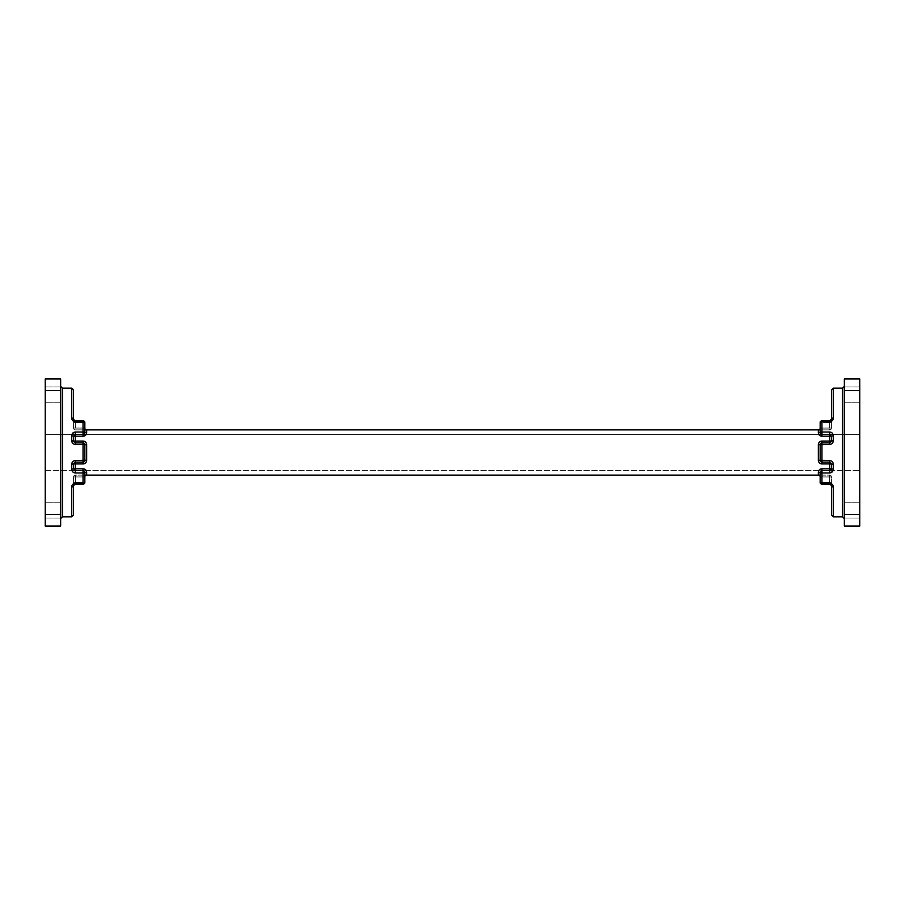 <?xml version="1.0" encoding="UTF-8"?>
<svg xmlns="http://www.w3.org/2000/svg" width="905" height="905" viewBox="0 0 905 905"><rect width="100%" height="100%" fill="white"/><g stroke="black" fill="none" stroke-linecap="round" stroke-linejoin="round"><path stroke-width="0.68" stroke-dasharray="4.53 3.39" d="M60.635 452.5L60.635 386.344L60.635 452.5M844.365 452.5L844.365 386.344L844.365 452.5M831.254 485.125A1.81 1.81 0 0 0 831.084 484.876L821.966 484.175L821.966 482.365L829.659 482.365L829.659 476.935L821.966 476.935L821.966 482.365L820.156 482.365A1.81 1.81 0 0 0 821.966 484.175L829.659 484.175A1.81 1.81 0 0 1 831.469 485.985L831.469 476.935A1.81 1.81 0 0 0 829.659 475.125A1.81 1.81 0 0 1 831.469 476.935L831.469 482.365L831.469 476.935A1.81 1.81 0 0 0 829.659 475.125L818.346 475.125A1.81 1.81 0 0 1 820.156 476.935A1.81 1.81 0 0 0 818.346 475.125L75.341 475.125A1.81 1.81 0 0 0 73.531 476.935L73.531 485.985A1.81 1.81 0 0 1 74.278 484.526A1.81 1.81 0 0 0 73.531 485.985L73.531 476.935A1.81 1.81 0 0 1 75.341 475.125L86.654 475.125A1.81 1.81 0 0 0 84.844 476.935L84.844 472.41A1.81 1.81 0 0 0 83.034 470.6L75.341 470.6L83.034 470.6L83.034 468.79L73.531 468.79L75.341 470.6A1.81 1.81 0 0 1 73.531 468.79L73.531 463.926A1.81 1.81 0 0 1 75.341 462.116L83.034 462.116L75.341 462.116L73.531 463.926L71.721 464.254C71.925 462.002 73.135 460.769 75.341 460.532L75.341 462.116A1.81 1.81 0 0 0 73.531 463.926L73.531 468.79L71.721 469.265L71.981 470.657M71.721 440.746L73.531 441.074L73.531 436.21L71.721 435.735L71.721 440.746C71.925 442.998 73.135 444.231 75.341 444.468L83.034 444.468L83.034 460.532L84.844 460.306A1.81 1.81 0 0 1 83.034 462.116A1.81 1.81 0 0 0 84.844 460.306L84.844 444.694L84.844 460.306A1.81 1.81 0 0 1 83.034 462.116A1.81 1.81 0 0 0 84.844 460.306A1.81 1.81 0 0 1 83.034 462.116L75.341 462.116A1.81 1.81 0 0 0 73.531 463.926A1.81 1.81 0 0 1 75.341 462.116L75.341 463.926L73.531 463.926L73.531 468.79A1.81 1.81 0 0 0 75.341 470.6L75.341 472.987L72.762 471.878M84.844 444.694A1.81 1.81 0 0 0 83.034 442.884A1.81 1.81 0 0 1 84.844 444.694L83.034 444.468L83.034 442.884A1.81 1.81 0 0 1 84.844 444.694A1.81 1.81 0 0 0 83.034 442.884L75.341 442.884L83.034 442.884A1.81 1.81 0 0 1 84.844 444.694L86.654 444.694L86.654 460.306A3.62 3.62 0 0 1 83.034 463.926L83.034 460.532L75.341 460.532M86.654 444.694A3.62 3.62 0 0 0 83.034 441.074L83.034 442.884L75.341 442.884A1.81 1.81 0 0 1 73.531 441.074L75.341 442.884A1.81 1.81 0 0 1 73.531 441.074A1.81 1.81 0 0 0 75.341 442.884L75.341 436.21L83.034 436.21L83.034 434.4L75.341 434.4L73.531 436.21L73.531 441.074L73.531 436.21A1.81 1.81 0 0 1 75.341 434.4L83.034 434.4A1.81 1.81 0 0 0 84.844 432.59A1.81 1.81 0 0 1 83.034 434.4A1.81 1.81 0 0 0 84.844 432.59L84.844 428.065A1.81 1.81 0 0 0 86.654 429.875L75.341 429.875A1.81 1.81 0 0 1 73.531 428.065L74.006 420.237A1.81 1.81 0 0 1 73.531 419.015A1.81 1.81 0 0 0 75.341 420.825L83.034 420.825L75.341 420.825A1.81 1.81 0 0 1 74.006 420.237A1.81 1.81 0 0 0 75.341 420.825L83.034 420.825L75.341 420.825L75.341 428.065L84.844 428.065A1.81 1.81 0 0 0 86.654 429.875A1.81 1.81 0 0 1 84.844 428.065A1.81 1.81 0 0 0 86.654 429.875A1.81 1.81 0 0 1 84.844 428.065A1.81 1.81 0 0 0 86.654 429.875L75.341 429.875L83.034 429.875L83.034 422.635L84.844 422.635A1.81 1.81 0 0 0 83.034 420.825L75.341 420.825A1.81 1.81 0 0 1 73.531 419.015L73.531 428.065A1.81 1.81 0 0 0 75.341 429.875L83.034 429.875L83.034 428.065L75.341 428.065L75.341 429.875A1.81 1.81 0 0 1 73.531 428.065A1.81 1.81 0 0 0 75.341 429.875A1.81 1.81 0 0 1 73.531 428.065L73.531 422.635L73.531 428.065L75.341 428.065L75.341 422.635L73.531 422.635L73.531 419.015A1.81 1.81 0 0 0 75.341 420.825L75.341 422.635L83.034 422.635L75.341 422.635L75.341 428.065L73.531 428.065A1.81 1.81 0 0 0 75.341 429.875L75.341 422.635L73.531 422.635L83.034 422.635L83.034 429.875L83.034 428.065L73.531 428.065L84.844 428.065L83.034 428.065L83.034 422.635L84.844 422.635A1.81 1.81 0 0 0 83.034 420.825L83.034 428.065L84.844 428.065A1.81 1.81 0 0 0 86.654 429.875L818.346 429.875A1.81 1.81 0 0 0 820.156 428.065A1.81 1.81 0 0 1 818.346 429.875L821.966 429.875L818.346 429.875A1.81 1.81 0 0 0 820.156 428.065L820.156 432.59A1.81 1.81 0 0 0 821.966 434.4L829.659 434.4A1.81 1.81 0 0 1 831.469 436.21L831.469 441.074A1.81 1.81 0 0 1 829.659 442.884L821.966 442.884A1.81 1.81 0 0 0 820.156 444.694A1.81 1.81 0 0 1 821.966 442.884L829.659 442.884A1.81 1.81 0 0 0 830.801 442.477M71.721 435.735L71.993 434.332L75.341 432.013L75.341 434.4A1.81 1.81 0 0 0 73.531 436.21L75.341 436.21L75.341 434.4L83.034 434.4A1.81 1.81 0 0 0 84.844 432.59L84.844 429.875L84.844 432.59A1.81 1.81 0 0 1 83.034 434.4L83.034 432.013L75.341 432.013M83.034 463.926L75.341 463.926L75.341 470.6A1.81 1.81 0 0 1 73.531 468.79A1.81 1.81 0 0 0 75.341 470.6L83.034 470.6A1.81 1.81 0 0 1 84.844 472.41L84.844 476.935L75.341 476.935L75.341 484.175L83.034 484.175L75.341 484.175A1.81 1.81 0 0 0 74.595 484.333L74.64 484.322M83.034 468.79A3.62 3.62 0 0 1 86.654 472.41L86.654 475.125A1.81 1.81 0 0 0 84.844 476.935A1.81 1.81 0 0 1 86.654 475.125A1.81 1.81 0 0 0 84.844 476.935L84.844 482.365L83.034 482.365L83.034 476.935L83.034 482.365L75.341 482.365L75.341 484.175A1.81 1.81 0 0 0 73.531 485.985L73.531 476.935A1.81 1.81 0 0 1 75.341 475.125A1.81 1.81 0 0 0 73.531 476.935L73.531 482.365L84.844 482.365A1.81 1.81 0 0 1 83.034 484.175L75.341 484.175L83.034 484.175L83.034 483.225L75.341 483.225C73.022 483.587 71.812 484.831 71.721 486.958L71.721 516.846M75.341 483.225L75.341 484.175A1.81 1.81 0 0 0 74.595 484.333A1.81 1.81 0 0 1 75.341 484.175L83.034 484.175L83.034 482.365L75.341 482.365L75.341 484.175L75.341 482.365L73.531 482.365L75.341 482.365L75.341 475.125A1.81 1.81 0 0 0 73.531 476.935L75.341 476.935L75.341 482.365L75.341 476.935L73.531 476.935A1.81 1.81 0 0 1 75.341 475.125L75.341 476.935L83.034 476.935L83.034 475.125L83.034 482.365L73.531 482.365L73.531 485.985A1.81 0.973 0 0 1 71.721 486.958M73.531 419.015A1.81 1.81 0 0 0 74.006 420.237A1.81 1.81 0 0 1 73.531 419.015A1.81 1.81 0 0 0 75.341 420.825L75.341 421.775C73.011 421.413 71.8 420.169 71.721 418.042A1.81 0.973 180 0 1 73.531 419.015L73.531 422.635L75.341 422.635L75.341 420.825L75.341 422.635L83.034 422.635L83.034 420.825L83.034 422.635L84.844 422.635L83.034 422.635L83.034 420.825L83.034 421.775A1.81 0.86 180 0 1 84.844 422.635M74.063 420.305L74.595 420.667A1.81 1.81 0 0 0 75.341 420.825M75.341 421.775L83.034 421.775L83.034 432.013A1.81 0.577 180 0 1 84.844 432.59L86.654 432.59L86.654 429.875L84.844 429.875L84.844 428.065M86.654 472.41L84.844 472.41A1.81 1.81 0 0 0 83.034 470.6L83.034 483.225A1.81 0.86 -0 0 0 84.844 482.365A1.81 1.81 0 0 1 83.034 484.175L83.034 476.935L84.844 476.935L73.531 476.935L84.844 476.935A1.81 1.81 0 0 1 86.654 475.125L84.844 475.125M818.346 472.41A3.62 3.62 0 0 1 821.966 468.79L821.966 470.6L829.659 470.6L821.966 470.6A1.81 1.81 0 0 0 820.156 472.41L820.156 476.935A1.81 1.81 0 0 0 818.346 475.125L820.156 475.125L820.156 472.41L818.346 472.41L818.346 475.125A1.81 1.81 0 0 1 820.156 476.935L829.659 476.935L829.659 475.125A1.81 1.81 0 0 1 831.469 476.935L831.469 485.985A1.81 0.973 180 0 0 833.279 486.958C833.2 484.831 831.989 483.587 829.659 483.225L821.966 483.225L821.966 472.987L829.659 472.987L833.007 470.668L833.279 464.254L831.469 463.926L831.469 468.79A1.81 1.81 0 0 1 829.659 470.6L821.966 470.6A1.81 1.81 0 0 0 820.156 472.41L820.156 476.935A1.81 1.81 0 0 0 818.346 475.125L829.659 475.125L829.659 476.935L831.469 476.935A1.81 1.81 0 0 0 829.659 475.125A1.81 1.81 0 0 1 831.469 476.935L829.659 476.935L829.659 475.125L829.659 482.365L831.469 482.365L831.469 485.985L831.469 482.365L829.659 482.365L829.659 484.175A1.81 1.81 0 0 1 831.469 485.985L831.344 485.329M820.156 482.365A1.81 0.86 180 0 0 821.966 483.225L821.966 475.125L821.966 482.365L820.156 482.365A1.81 1.81 0 0 0 821.966 484.175L821.966 482.365L829.659 482.365L829.659 484.175A1.81 1.81 0 0 1 831.469 485.985A1.81 1.81 0 0 0 829.659 484.175L829.659 482.365L831.469 482.365L821.966 482.365L821.966 476.935L829.659 476.935L829.659 482.365L821.966 482.365L821.966 484.175L829.659 484.175L829.659 476.935L831.469 476.935L821.966 476.935L821.966 475.125L821.966 476.935L820.156 476.935A1.81 1.81 0 0 0 818.346 475.125A1.81 1.81 0 0 1 820.156 476.935M830.96 462.659A1.81 1.81 0 0 0 829.659 462.116L821.966 462.116L821.966 463.926L829.659 463.926L829.659 470.6A1.81 1.81 0 0 0 830.394 470.442M829.659 472.987L829.659 470.6L831.469 468.79L831.469 463.926A1.81 1.81 0 0 0 831.062 462.783M833.279 464.254C833.075 462.002 831.865 460.769 829.659 460.532L829.659 463.926L831.469 463.926L829.659 462.116L821.966 462.116A1.81 1.81 0 0 1 820.156 460.306A1.81 1.81 0 0 0 821.966 462.116L829.659 462.116A1.81 1.81 0 0 1 831.469 463.926L831.469 468.79L833.279 469.265M829.659 460.532L821.966 460.532L821.966 462.116A1.81 1.81 0 0 1 820.156 460.306L820.156 444.694L820.156 460.306L821.966 460.532L821.966 444.468L829.659 444.468C831.865 444.231 833.075 442.998 833.279 440.746L833.279 435.735L831.469 436.21A1.81 1.81 0 0 0 831.186 435.248M830.96 442.33A1.81 1.81 0 0 0 831.469 441.074L833.279 440.746M820.156 444.694A1.81 1.81 0 0 1 821.966 442.884L821.966 444.468L818.346 444.694L818.346 460.306L820.156 460.306M830.982 434.977A1.81 1.81 0 0 0 829.659 434.4L821.966 434.4A1.81 1.81 0 0 1 820.156 432.59A1.81 0.577 180 0 1 821.966 432.013L821.966 421.775L829.659 421.775C831.978 421.413 833.188 420.169 833.279 418.042A1.81 0.973 0 0 0 831.469 419.015L831.469 428.065A1.81 1.81 0 0 1 829.659 429.875L818.346 429.875L829.659 429.875A1.81 1.81 0 0 0 831.469 428.065L831.469 419.015A1.81 1.81 0 0 1 829.659 420.825L821.966 420.825L829.659 420.825A1.81 1.81 0 0 0 830.405 420.667L830.36 420.678M829.659 444.468L829.659 442.884L831.469 441.074L831.469 436.21L829.659 434.4L821.966 434.4L821.966 436.21L829.659 436.21L829.659 442.884L821.966 442.884L821.966 441.074A3.62 3.62 0 0 0 818.346 444.694M832.238 433.122L829.659 432.013L829.659 436.21L831.469 436.21L831.469 441.074L821.966 441.074M833.019 434.343L833.279 435.735M829.659 432.013L821.966 432.013L821.966 434.4A1.81 1.81 0 0 1 820.156 432.59L820.156 428.065A1.81 1.81 0 0 1 818.346 429.875L818.346 432.59L820.156 432.59M829.659 421.775L829.659 420.825L829.659 422.635L831.469 422.635L820.156 422.635L821.966 422.635L821.966 428.065L820.156 428.065A1.81 1.81 0 0 1 818.346 429.875A1.81 1.81 0 0 0 820.156 428.065L831.469 428.065A1.81 1.81 0 0 1 829.659 429.875A1.81 1.81 0 0 0 831.469 428.065L831.469 422.635L831.469 428.065L829.659 428.065L829.659 420.825A1.81 1.81 0 0 0 831.469 419.015L831.469 422.635L831.469 419.015A1.81 1.81 0 0 1 830.722 420.474A1.81 1.81 0 0 0 831.469 419.015A1.81 1.81 0 0 1 829.659 420.825L821.966 420.825A1.81 1.81 0 0 0 820.156 422.635L821.966 422.635L820.156 422.635A1.81 1.81 0 0 1 821.966 420.825A1.81 1.81 0 0 0 820.156 422.635A1.81 0.86 180 0 1 821.966 421.775L821.966 420.825L821.966 422.635L829.659 422.635L829.659 428.065L821.966 428.065L821.966 429.875L821.966 420.825L821.966 428.065L820.156 428.065A1.81 1.81 0 0 1 818.346 429.875L820.156 429.875M844.365 510.42L844.365 518.067L844.365 510.42M844.365 394.58L844.365 402.227L844.365 394.58M844.365 390.541L844.365 378.969L859.75 378.969L859.75 526.031L844.365 526.031L844.365 390.541L859.75 390.541M859.75 510.42L859.75 518.067L859.75 510.42M859.75 394.58L859.75 402.227L859.75 394.58M844.365 514.459L859.75 514.459M859.75 434.4L859.75 470.6L859.75 434.4L45.25 434.4L45.25 470.6L45.25 434.4L859.75 434.4M45.25 394.58L45.25 402.227L45.25 394.58M45.25 510.42L45.25 518.067L45.25 510.42M60.635 514.459L60.635 378.969L45.25 378.969L45.25 526.031L60.635 526.031L60.635 514.459L45.25 514.459M60.635 390.541L45.25 390.541M45.25 470.6L859.75 470.6L45.25 470.6M60.635 394.58L60.635 402.227L60.635 394.58M60.635 510.42L60.635 518.067L60.635 510.42M62.445 516.846L62.445 388.155M842.555 388.155L842.555 516.846M71.721 464.254L71.721 469.265M84.844 460.306L86.654 460.306M75.341 444.468L75.341 442.884A1.81 1.81 0 0 1 73.531 441.074L83.034 441.074M75.341 472.987L83.034 472.987A1.81 0.577 0 0 0 84.844 472.41M75.341 434.4A1.81 1.81 0 0 0 73.531 436.21A1.81 1.81 0 0 1 75.341 434.4M74.278 484.526A1.81 1.81 0 0 0 73.531 485.985A1.81 1.81 0 0 1 74.278 484.526M86.654 432.59A3.62 3.62 0 0 1 83.034 436.21M71.721 388.155L71.721 418.042M83.034 475.125L83.034 476.935L83.034 475.125M75.341 484.175A1.81 1.81 0 0 0 74.595 484.333M74.006 420.237A1.81 1.81 0 0 0 74.595 420.667M833.279 516.846L833.279 486.958M829.659 484.175L829.659 483.225M820.156 472.41A1.81 0.577 180 0 0 821.966 472.987L821.966 470.6M831.469 468.79L821.966 468.79M821.966 463.926A3.62 3.62 0 0 1 818.346 460.306M821.966 436.21A3.62 3.62 0 0 1 818.346 432.59M818.346 429.875A1.81 1.81 0 0 0 820.156 428.065L829.659 428.065L829.659 429.875A1.81 1.81 0 0 0 831.469 428.065A1.81 1.81 0 0 1 829.659 429.875L829.659 422.635L831.469 422.635L821.966 422.635L821.966 420.825M833.279 418.042L833.279 388.155M829.659 420.825A1.81 1.81 0 0 0 830.405 420.667M821.966 428.065L821.966 422.635L829.659 422.635L829.659 428.065L831.469 428.065L821.966 428.065M844.365 518.067L859.75 518.067L844.365 518.067M844.365 502.773L859.75 502.773L844.365 502.773M844.365 402.227L859.75 402.227L844.365 402.227M844.365 386.933L859.75 386.933L844.365 386.933M60.635 386.933L45.25 386.933L60.635 386.933M60.635 402.227L45.25 402.227L60.635 402.227M60.635 502.773L45.25 502.773L60.635 502.773M60.635 518.067L45.25 518.067L60.635 518.067"/><path stroke-width="1.36" d="M72.762 471.878L71.981 470.657M831.344 485.329L831.05 484.831A1.81 1.81 0 0 0 829.659 484.175L821.966 484.175A1.81 1.81 0 0 1 820.156 482.365A1.81 1.81 0 0 0 821.966 484.175A1.81 1.81 0 0 1 820.156 482.365L820.156 476.935A1.81 1.81 0 0 0 818.346 475.125L820.156 475.125L820.156 482.365L820.156 476.935A1.81 1.81 0 0 0 818.346 475.125L86.654 475.125A1.81 1.81 0 0 0 84.844 476.935L84.844 482.365A1.81 1.81 0 0 1 83.034 484.175A1.81 1.81 0 0 0 84.844 482.365L84.844 472.41L84.844 482.365A1.81 1.81 0 0 1 83.034 484.175A1.81 1.81 0 0 0 84.844 482.365L84.844 476.935L84.844 482.365A1.81 1.81 0 0 1 83.034 484.175L74.64 484.322M75.341 432.013L83.034 432.013L83.034 434.4L75.341 434.4L75.341 432.013C73.113 432.262 71.902 433.506 71.721 435.735L73.531 436.21L75.341 434.4L75.341 441.074L83.034 441.074L83.034 444.468L75.341 444.468L75.341 442.884L73.531 441.074L75.341 441.074L75.341 442.884L83.034 442.884A1.81 1.81 0 0 1 84.844 444.694L84.844 460.306L84.844 444.694L83.034 444.468L83.034 462.116L75.341 462.116L75.341 460.532C73.135 460.769 71.925 462.002 71.721 464.254L73.531 463.926L73.531 468.79L71.721 469.265C71.902 471.494 73.113 472.738 75.341 472.987L75.341 470.6L83.034 470.6L83.034 472.987L75.341 472.987M74.006 484.763L73.531 485.985A1.81 0.973 180 0 1 71.721 486.958C71.8 484.831 73.011 483.587 75.341 483.225L83.034 483.225L83.034 472.987A1.81 0.577 180 0 0 84.844 472.41A1.81 1.81 0 0 0 83.034 470.6A1.81 1.81 0 0 1 84.844 472.41A1.81 1.81 0 0 0 83.034 470.6L83.034 468.79A3.62 3.62 0 0 1 86.654 472.41L86.654 475.125A1.81 1.81 0 0 0 84.844 476.935A1.81 1.81 0 0 1 86.654 475.125A1.81 1.81 0 0 0 84.844 476.935M833.279 418.042A1.81 0.973 180 0 0 831.469 419.015L831.469 389.976L833.279 388.155L833.279 418.042C833.2 420.169 831.989 421.413 829.659 421.775L821.966 421.775L821.966 432.013L829.659 432.013C831.887 432.262 833.098 433.506 833.279 435.735L831.469 436.21L829.659 434.4L821.966 434.4A1.81 1.81 0 0 1 820.156 432.59L820.156 428.065A1.81 1.81 0 0 1 818.346 429.875L86.654 429.875A1.81 1.81 0 0 1 84.844 428.065A1.81 1.81 0 0 0 86.654 429.875L84.844 429.875L84.844 422.635A1.81 1.81 0 0 0 83.034 420.825A1.81 1.81 0 0 1 84.844 422.635L84.844 432.59A1.81 1.81 0 0 1 83.034 434.4L83.034 436.21A3.62 3.62 0 0 0 86.654 432.59L84.844 432.59A1.81 0.577 0 0 0 83.034 432.013L83.034 420.825A1.81 1.81 0 0 1 84.844 422.635L84.844 428.065L84.844 422.635A1.81 1.81 0 0 0 83.034 420.825A1.81 1.81 0 0 1 84.844 422.635A1.81 1.81 0 0 0 83.034 420.825A1.81 1.81 0 0 1 84.844 422.635A1.81 0.86 0 0 0 83.034 421.775L75.341 421.775L73.531 419.015L73.531 389.976L73.531 419.015A1.81 0.973 0 0 0 71.721 418.042C71.812 420.169 73.022 421.413 75.341 421.775M73.531 485.985A1.81 1.81 0 0 1 75.341 484.175A1.81 1.81 0 0 0 73.531 485.985L73.531 515.024L73.531 485.985L75.341 483.225M74.595 420.667L83.034 420.825M83.034 463.926A3.62 3.62 0 0 0 86.654 460.306L84.844 460.306A1.81 1.81 0 0 1 83.034 462.116L83.034 463.926L75.341 463.926L75.341 470.6L73.531 468.79L83.034 468.79M73.531 463.926L75.341 462.116L75.341 463.926L73.531 463.926M75.341 444.468C73.135 444.231 71.925 442.998 71.721 440.746L73.531 441.074L73.531 436.21L83.034 436.21M831.469 485.985A1.81 0.973 0 0 0 833.279 486.958C833.188 484.831 831.978 483.587 829.659 483.225L831.469 485.985L831.469 515.024L831.469 485.985A1.81 1.81 0 0 0 831.254 485.125M833.279 464.254C833.075 462.002 831.865 460.769 829.659 460.532L829.659 463.926L833.279 464.254L833.279 469.265C833.098 471.494 831.887 472.738 829.659 472.987L821.966 472.987L821.966 484.175A1.81 1.81 0 0 1 820.156 482.365A1.81 1.81 0 0 0 821.966 484.175A1.81 1.81 0 0 1 820.156 482.365L820.156 472.41A1.81 1.81 0 0 1 821.966 470.6L829.659 470.6L831.469 468.79L831.469 463.926L829.659 462.116L821.966 462.116A1.81 1.81 0 0 1 820.156 460.306L820.156 444.694L820.156 460.306L818.346 460.306A3.62 3.62 0 0 0 821.966 463.926L829.659 463.926L829.659 468.79L821.966 468.79A3.62 3.62 0 0 0 818.346 472.41L818.346 475.125M818.346 472.41L820.156 472.41A1.81 1.81 0 0 1 821.966 470.6L821.966 472.987A1.81 0.577 180 0 1 820.156 472.41A1.81 1.81 0 0 1 821.966 470.6L821.966 468.79M831.344 469.446A1.81 1.81 0 0 0 831.469 468.79L829.659 468.79L829.659 472.987M833.279 469.265L831.469 468.79M833.279 435.735L833.279 440.746C833.075 442.998 831.865 444.231 829.659 444.468L820.156 444.694A1.81 1.81 0 0 1 821.966 442.884L829.659 442.884L831.469 441.074L831.469 436.21L821.966 436.21L821.966 434.4A1.81 1.81 0 0 1 820.156 432.59L820.156 422.635A1.81 1.81 0 0 1 821.966 420.825A1.81 1.81 0 0 0 820.156 422.635L820.156 428.065L820.156 422.635A1.81 1.81 0 0 1 821.966 420.825L830.36 420.678M833.279 440.746L829.659 441.074L829.659 432.013M832.238 433.122L833.019 434.343M831.469 389.976L831.469 419.015L829.659 420.825A1.81 1.81 0 0 0 831.469 419.015A1.81 1.81 0 0 1 829.659 420.825L829.659 421.775M820.156 422.635A1.81 1.81 0 0 1 821.966 420.825A1.81 1.81 0 0 0 820.156 422.635A1.81 0.86 180 0 1 821.966 421.775L821.966 420.825A1.81 1.81 0 0 0 820.156 422.635L820.156 428.065M830.994 420.237L831.469 419.015M844.365 514.459L844.365 526.031L859.75 526.031L859.75 378.969L844.365 378.969L844.365 514.459L859.75 514.459M844.365 390.541L859.75 390.541M60.635 390.541L60.635 526.031L45.25 526.031L45.25 378.969L60.635 378.969L60.635 390.541L45.25 390.541M60.635 514.459L45.25 514.459M71.721 418.042L71.721 388.155L62.445 388.155L62.445 516.846L60.635 518.656M833.279 486.958L833.279 516.846L842.555 516.846L842.555 388.155L844.365 386.344M73.531 515.024L71.721 516.846L71.721 486.958M83.034 484.175L83.034 483.225A1.81 0.86 180 0 0 84.844 482.365A1.81 1.81 0 0 1 83.034 484.175A1.81 1.81 0 0 0 84.844 482.365M84.844 472.41L86.654 472.41M84.844 475.125L86.654 475.125M71.721 469.265L71.721 464.254M75.341 460.532L84.844 460.306M71.721 440.746L71.721 435.735M86.654 429.875L86.654 432.59M84.844 444.694L86.654 444.694L86.654 460.306M86.654 444.694A3.62 3.62 0 0 0 83.034 441.074M820.156 482.365A1.81 0.86 180 0 0 821.966 483.225L829.659 483.225M818.346 460.306L818.346 444.694L820.156 444.694A1.81 1.81 0 0 1 821.966 442.884L821.966 463.926M821.966 462.116A1.81 1.81 0 0 1 820.156 460.306L829.659 460.532M821.966 442.884L821.966 441.074A3.62 3.62 0 0 0 818.346 444.694M821.966 441.074L829.659 441.074L829.659 444.468M821.966 434.4L821.966 432.013A1.81 0.577 180 0 0 820.156 432.59L818.346 432.59A3.62 3.62 0 0 0 821.966 436.21M818.346 432.59L818.346 429.875L820.156 429.875M62.445 388.155L60.635 386.344M842.555 516.846L844.365 518.656M71.721 388.155L73.531 389.976M833.279 516.846L831.469 515.024M71.721 516.846L62.445 516.846M833.279 388.155L842.555 388.155"/></g></svg>
